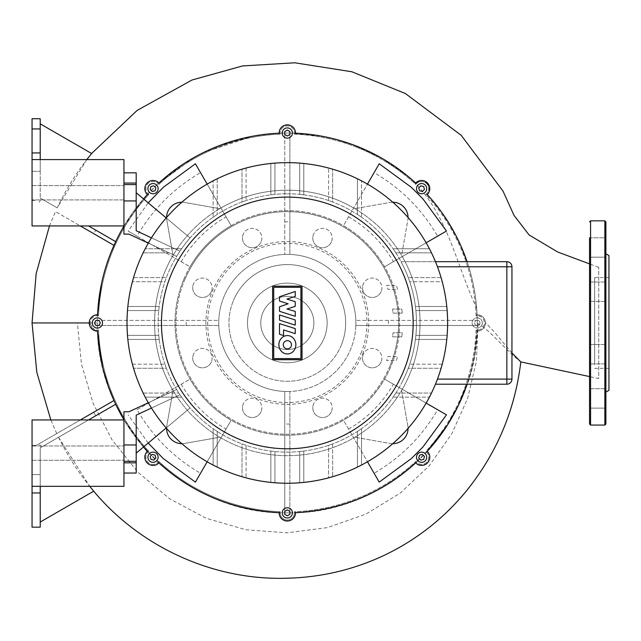 <?xml version="1.0" encoding="UTF-8"?>
<svg xmlns="http://www.w3.org/2000/svg" width="641" height="641" viewBox="0 0 641 641"><rect width="100%" height="100%" fill="white"/><g stroke="black" fill="none" stroke-linecap="round" stroke-linejoin="round"><path stroke-width="0.48" stroke-dasharray="3.21 2.4" d="M362.534 354.104A81.415 81.415 0 0 0 318.473 247.73A81.415 81.415 0 0 0 212.099 291.791A81.415 81.415 0 0 0 256.16 398.157A81.415 81.415 0 0 0 362.534 354.104M360.899 353.423A79.644 79.644 0 0 0 317.792 249.365A79.644 79.644 0 0 0 213.733 292.464A79.644 79.644 0 0 0 256.841 396.523A79.644 79.644 0 0 0 360.899 353.423M381.179 361.828A9.703 9.703 0 0 1 368.503 367.077A9.703 9.703 0 0 1 363.255 354.401A9.703 9.703 0 0 0 368.503 367.077A9.703 9.703 0 0 0 381.179 361.828A9.703 9.703 0 0 0 375.93 349.153A9.703 9.703 0 0 0 363.255 354.401A9.703 9.703 0 0 1 375.93 349.153A9.703 9.703 0 0 1 381.179 361.828M381.179 291.495A9.703 9.703 0 0 1 368.503 296.743A9.703 9.703 0 0 1 363.255 284.067A9.703 9.703 0 0 0 368.503 296.743A9.703 9.703 0 0 0 381.179 291.495A9.703 9.703 0 0 0 375.93 278.819A9.703 9.703 0 0 0 363.255 284.067A9.703 9.703 0 0 1 375.93 278.819A9.703 9.703 0 0 1 381.179 291.495M331.445 241.761A9.703 9.703 0 0 1 318.769 247.009A9.703 9.703 0 0 1 313.521 234.334A9.703 9.703 0 0 0 318.769 247.009A9.703 9.703 0 0 0 331.445 241.761A9.703 9.703 0 0 0 326.197 229.085A9.703 9.703 0 0 0 313.521 234.334A9.703 9.703 0 0 1 326.197 229.085A9.703 9.703 0 0 1 331.445 241.761M261.111 241.761A9.703 9.703 0 0 1 248.436 247.009A9.703 9.703 0 0 1 243.187 234.334A9.703 9.703 0 0 0 248.436 247.009A9.703 9.703 0 0 0 261.111 241.761A9.703 9.703 0 0 0 255.863 229.085A9.703 9.703 0 0 0 243.187 234.334A9.703 9.703 0 0 1 255.863 229.085A9.703 9.703 0 0 1 261.111 241.761M211.378 291.495A9.703 9.703 0 0 1 198.702 296.743A9.703 9.703 0 0 1 193.454 284.067A9.703 9.703 0 0 0 198.702 296.743A9.703 9.703 0 0 0 211.378 291.495A9.703 9.703 0 0 0 206.13 278.819A9.703 9.703 0 0 0 193.454 284.067A9.703 9.703 0 0 1 206.13 278.819A9.703 9.703 0 0 1 211.378 291.495M211.378 361.828A9.703 9.703 0 0 1 198.702 367.077A9.703 9.703 0 0 1 193.454 354.401A9.703 9.703 0 0 0 198.702 367.077A9.703 9.703 0 0 0 211.378 361.828A9.703 9.703 0 0 0 206.13 349.153A9.703 9.703 0 0 0 193.454 354.401A9.703 9.703 0 0 1 206.13 349.153A9.703 9.703 0 0 1 211.378 361.828M341.228 345.275A58.355 58.355 0 0 1 264.981 376.86A58.355 58.355 0 0 1 233.404 300.613A58.355 58.355 0 0 0 264.981 376.86A58.355 58.355 0 0 0 341.228 345.275A58.355 58.355 0 0 0 309.643 269.036A58.355 58.355 0 0 0 233.404 300.613A58.355 58.355 0 0 1 309.643 269.036A58.355 58.355 0 0 1 341.228 345.275M261.111 411.562A9.703 9.703 0 0 1 248.436 416.81A9.703 9.703 0 0 1 243.187 404.134A9.703 9.703 0 0 0 248.436 416.81A9.703 9.703 0 0 0 261.111 411.562A9.703 9.703 0 0 0 255.863 398.886A9.703 9.703 0 0 0 243.187 404.134A9.703 9.703 0 0 1 255.863 398.886A9.703 9.703 0 0 1 261.111 411.562M331.445 411.562A9.703 9.703 0 0 1 318.769 416.81A9.703 9.703 0 0 1 313.521 404.134A9.703 9.703 0 0 0 318.769 416.81A9.703 9.703 0 0 0 331.445 411.562A9.703 9.703 0 0 0 326.197 398.886A9.703 9.703 0 0 0 313.521 404.134A9.703 9.703 0 0 1 326.197 398.886A9.703 9.703 0 0 1 331.445 411.562M183.55 279.965A112.319 112.319 0 0 0 244.333 426.714A112.319 112.319 0 0 0 391.082 365.931A112.319 112.319 0 0 1 244.333 426.714A112.319 112.319 0 0 1 183.55 279.965A112.319 112.319 0 0 1 330.299 219.182A112.319 112.319 0 0 1 391.082 365.931A112.319 112.319 0 0 0 330.299 219.182A112.319 112.319 0 0 0 183.55 279.965M605.889 259.052L605.889 392.108L605.889 259.052M608.95 255.559L608.95 390.337M605.889 238.516L605.889 257.177L605.889 238.516M589.552 388.71L605.889 388.71L589.552 388.71L589.552 408.117L589.552 388.71L589.552 408.117L589.552 388.71L589.552 408.117L605.889 408.117L605.889 237.779L589.552 237.779L589.552 257.177L589.552 237.779L589.552 257.177L589.552 237.779L589.552 257.177L605.889 257.177L589.552 257.177M605.889 282.721L605.889 301.39L605.889 282.721M589.552 300.645L589.552 281.984L589.552 300.645M605.889 345.243L605.889 363.904L605.889 345.243M589.552 363.167L589.552 344.505L589.552 363.167M608.95 281.014L608.95 368.335L608.95 281.014M594.656 364.881L594.656 277.561L594.656 364.881M605.889 424.03L605.889 416.338M589.552 416.338L589.552 424.03M598.742 267.353L589.552 263.892L589.552 376.571L598.742 378.543L598.742 267.353L598.742 378.543M123.945 192.757L123.945 199.912L123.945 192.757M32.05 192.757L32.05 199.912L32.05 192.757M32.05 159.577L32.05 225.944L123.945 225.944L123.945 159.577L32.05 159.577L32.05 200.417L32.05 152.943L40.215 152.943L40.215 128.945L32.05 128.945L32.05 118.737M123.945 453.131L123.945 460.278L123.945 453.131M32.05 453.131L32.05 460.278L32.05 453.131M32.05 486.319L32.05 419.943L123.945 419.943L123.945 486.319L32.05 486.319L32.05 445.471L36.136 445.471L80.349 419.943M279.516 314.979L295.245 319.963L295.245 325.123L279.516 320.147L279.516 314.979M295.245 333.624L295.245 328.609L279.516 323.625L279.516 334.265L283.562 335.547L283.562 329.923L295.245 333.624M279.516 311.318L279.516 306.799L288.154 303.786L279.508 301.054L279.508 296.759L295.245 291.471L295.245 296.446L286.976 299.059L295.245 301.735L295.245 306.342L286.976 309.01L295.261 311.438L295.261 316.301L279.516 311.318M287.376 353.952A9.19 8.485 90 0 1 278.891 344.762A9.19 8.485 90 0 1 287.376 335.572A9.19 8.485 90 0 1 295.862 344.762A9.19 8.485 90 0 1 287.376 353.952M287.376 348.864A4.102 4.102 0 0 0 291.479 344.762A4.102 4.102 0 0 0 287.376 340.659A4.102 4.102 0 0 0 283.274 344.762A4.102 4.102 0 0 0 287.376 348.864M273.723 287.304L273.723 358.583L300.909 358.583L300.909 287.304L273.723 287.304M302.023 359.705L302.023 286.19L272.609 286.19L272.609 359.705L302.023 359.705M287.312 162.638A160.306 160.306 0 0 0 127.006 322.944A160.306 160.306 0 0 0 287.312 483.25A160.306 160.306 0 0 0 447.618 322.944A160.306 160.306 0 0 0 287.312 162.638M408.045 217.483A15.32 15.32 0 0 1 407.812 220.192L401.595 255.43A132.735 132.735 0 0 0 154.577 322.944A132.735 132.735 0 0 0 287.312 455.687A132.735 132.735 0 0 0 420.055 322.944A132.735 132.735 0 0 0 173.03 255.43A132.735 132.735 0 0 0 354.834 437.226A132.735 132.735 0 0 0 401.595 390.465L407.812 425.696A15.32 15.32 0 0 1 408.045 428.412M287.312 193.782A129.161 129.161 0 0 1 416.482 322.944A129.161 129.161 0 0 1 287.312 452.113A129.161 129.161 0 0 1 158.151 322.944A129.161 129.161 0 0 1 287.312 193.782A129.161 129.161 0 0 0 158.151 322.944A129.161 129.161 0 0 0 287.312 452.113A129.161 129.161 0 0 0 416.482 322.944A129.161 129.161 0 0 0 287.312 193.782M270.847 194.84A129.161 129.161 0 0 1 274.933 194.375A129.161 129.161 0 0 0 270.847 194.84L270.847 163.487L270.847 194.84M241.994 201.995A129.161 129.161 0 0 1 246.072 200.545A129.161 129.161 0 0 0 241.994 201.995L241.994 169.184L241.994 201.995M213.132 217.211A129.161 129.161 0 0 1 217.219 214.455A129.161 129.161 0 0 0 213.132 217.211L213.132 180.834L213.132 217.211M164.913 281.703A129.161 129.161 0 0 1 166.364 277.617A129.161 129.161 0 0 0 164.913 281.703L132.407 281.703L164.913 281.703M158.744 310.565A129.161 129.161 0 0 1 159.208 306.478A129.161 129.161 0 0 0 158.744 310.565L127.487 310.565L158.744 310.565M159.208 339.418A129.161 129.161 0 0 1 158.744 335.331A129.161 129.161 0 0 0 159.208 339.418L127.855 339.418L159.208 339.418M166.364 368.271A129.161 129.161 0 0 1 164.913 364.184A129.161 129.161 0 0 0 166.364 368.271L133.552 368.271L166.364 368.271M270.847 451.056A129.161 129.161 0 0 0 274.933 451.512A129.161 129.161 0 0 1 270.847 451.056L270.847 482.401L270.847 451.056M241.994 443.901A129.161 129.161 0 0 0 246.072 445.351A129.161 129.161 0 0 1 241.994 443.901L241.994 476.712L241.994 443.901M217.219 431.433A129.161 129.161 0 0 1 213.132 428.685A129.161 129.161 0 0 0 217.219 431.433L217.219 467.113L217.219 431.433M166.195 217.932L190.056 237.955A129.161 129.161 0 0 0 176.644 256.352A129.161 129.161 0 0 1 190.056 237.955A129.161 129.161 0 0 0 181.579 248.764A129.161 129.161 0 0 1 190.056 237.955A129.161 129.161 0 0 0 181.579 248.764A129.161 129.161 0 0 1 190.056 237.955L136.196 192.757L136.196 230.736L174.865 248.764L181.579 248.764L174.865 248.764L136.196 230.736L136.196 192.757L190.056 237.955L136.196 192.757L136.196 230.736L174.865 248.764L181.579 248.764L174.865 248.764L136.196 230.736L136.196 192.757L136.196 230.736L136.196 192.757L190.056 237.955L136.196 192.757M151.46 408.045L174.865 397.124L181.579 397.124A129.161 129.161 0 0 0 190.056 407.94A129.161 129.161 0 0 1 181.579 397.124A129.161 129.161 0 0 0 190.056 407.94A129.161 129.161 0 0 1 181.579 397.124A129.161 129.161 0 0 0 190.056 407.94A129.161 129.161 0 0 1 176.644 389.536A129.161 129.161 0 0 0 178.823 393.045A129.161 129.161 0 0 0 181.579 397.124L174.865 397.124L181.579 397.124L174.865 397.124L136.196 415.16L174.865 397.124L136.196 415.16L136.196 453.131L136.196 415.16L136.196 453.131L190.056 407.94L136.196 453.131L136.196 415.16L174.865 397.124L181.579 397.124L145.203 397.124L174.865 397.124L179.953 394.752L136.196 415.16L174.865 397.124L136.196 415.16L136.196 461.304L123.945 461.304L136.196 461.304L123.945 461.304L123.945 473.042L123.945 419.943M392.781 443.676A15.32 15.32 0 0 1 390.065 443.444L354.834 437.226L390.065 443.444A15.32 15.32 0 0 0 407.812 425.696A15.32 15.32 0 0 1 390.065 443.444A15.32 15.32 0 0 0 407.812 425.696L401.595 390.465A132.735 132.735 0 0 0 401.595 255.43L407.812 220.192A15.32 15.32 0 0 0 390.065 202.452A15.32 15.32 0 0 1 392.781 202.219M166.588 428.412A15.32 15.32 0 0 1 166.82 425.696A15.32 15.32 0 0 0 184.56 443.444L219.799 437.226L184.56 443.444A15.32 15.32 0 0 1 181.852 443.676M184.56 443.444A15.32 15.32 0 0 1 166.82 425.696L173.03 390.465L166.82 425.696A15.32 15.32 0 0 0 184.56 443.444M181.852 202.219A15.32 15.32 0 0 1 184.56 202.452A15.32 15.32 0 0 0 166.82 220.192L173.03 255.43L166.82 220.192A15.32 15.32 0 0 1 166.588 217.483M166.82 220.192A15.32 15.32 0 0 1 184.56 202.452L219.799 208.662L184.56 202.452A15.32 15.32 0 0 0 166.82 220.192M390.065 202.452A15.32 15.32 0 0 1 407.812 220.192A15.32 15.32 0 0 0 390.065 202.452L354.834 208.662L390.065 202.452M166.195 427.964L136.196 453.131M415.424 306.478A129.161 129.161 0 0 0 403.63 266.784L401.026 261.68L403.63 266.784A129.161 129.161 0 0 1 403.63 379.103L401.026 384.207L403.63 379.103A129.161 129.161 0 0 0 415.424 306.478L446.777 306.478L415.424 306.478M299.7 451.512A129.161 129.161 0 0 0 303.786 451.056A129.161 129.161 0 0 1 299.7 451.512L299.7 482.777L299.7 451.512M328.553 445.351A129.161 129.161 0 0 0 332.639 443.901A129.161 129.161 0 0 1 328.553 445.351L328.553 477.857L328.553 445.351M357.414 431.433A129.161 129.161 0 0 0 361.492 428.685A129.161 129.161 0 0 1 357.414 431.433L357.414 467.113L357.414 431.433M393.053 397.124A129.161 129.161 0 0 0 395.801 393.045A129.161 129.161 0 0 1 393.053 397.124L429.43 397.124L393.053 397.124M395.801 252.85A129.161 129.161 0 0 0 393.053 248.764A129.161 129.161 0 0 1 395.801 252.85L431.481 252.85L395.801 252.85M361.492 217.211A129.161 129.161 0 0 0 357.414 214.455A129.161 129.161 0 0 1 361.492 217.211L361.492 180.834L361.492 217.211M299.7 194.375A129.161 129.161 0 0 1 303.786 194.84A129.161 129.161 0 0 0 299.7 194.375L299.7 163.118L299.7 194.375M332.639 201.995A129.161 129.161 0 0 0 328.553 200.545A129.161 129.161 0 0 1 332.639 201.995L332.639 169.184L332.639 201.995M123.945 462.834L136.196 462.834L136.196 473.042L123.945 473.042M136.196 462.834L136.196 461.304M148.287 402.756L176.644 389.536L128.953 411.778L123.945 411.778L123.945 444.966L136.196 444.966M143.143 393.045L178.823 393.045L143.143 393.045A160.306 160.306 0 0 0 145.203 397.124M123.945 444.966L123.945 461.304M148.287 243.131L176.644 256.352L128.953 234.117L123.945 234.117L123.945 172.854L123.945 200.929L136.196 200.929L136.196 230.736L179.953 251.136L174.865 248.764L145.203 248.764L181.579 248.764L174.865 248.764L181.579 248.764L174.865 248.764L151.46 237.851M136.196 200.929L123.945 200.929L136.196 200.929L136.196 184.592L123.945 184.592M136.196 172.854L136.196 184.592M123.945 200.929L123.945 225.944M169.128 252.85L143.143 252.85L169.128 252.85M145.203 248.764A160.306 160.306 0 0 0 143.143 252.85M511.951 266.784L506.847 266.784L506.847 261.68A5.104 5.104 0 0 1 511.951 266.784L511.951 379.103A5.104 5.104 0 0 1 506.847 384.207L435.455 384.207M401.026 261.68L435.455 261.68L401.026 261.68M441.08 277.617L408.269 277.617L441.08 277.617A160.306 160.306 0 0 1 442.226 281.703L409.719 281.703L442.226 281.703M447.146 310.565L415.881 310.565L447.146 310.565A160.306 160.306 0 0 0 446.777 306.478M447.146 335.331L415.881 335.331L447.146 335.331A160.306 160.306 0 0 1 446.777 339.418L415.424 339.418L446.777 339.418M442.226 364.184L409.719 364.184L442.226 364.184A160.306 160.306 0 0 1 441.08 368.271L408.269 368.271L441.08 368.271M127.487 335.331L158.744 335.331L127.487 335.331A160.306 160.306 0 0 0 127.855 339.418M132.407 364.184L164.913 364.184L132.407 364.184A160.306 160.306 0 0 0 133.552 368.271M274.933 163.118L274.933 194.375L274.933 163.118A160.306 160.306 0 0 0 270.847 163.487M246.072 168.038L246.072 200.545L246.072 168.038A160.306 160.306 0 0 0 241.994 169.184M217.219 178.775L217.219 214.455L217.219 178.775A160.306 160.306 0 0 0 213.132 180.834M127.855 306.478L159.208 306.478L127.855 306.478A160.306 160.306 0 0 0 127.487 310.565M133.552 277.617L166.364 277.617L133.552 277.617A160.306 160.306 0 0 0 132.407 281.703M303.786 163.487L303.786 194.84L303.786 163.487A160.306 160.306 0 0 0 299.7 163.118M395.801 393.045L431.481 393.045L395.801 393.045M328.553 200.545L328.553 168.038L328.553 200.545M357.414 178.775A160.306 160.306 0 0 1 361.492 180.834A160.306 160.306 0 0 0 357.414 178.775L357.414 214.455L357.414 178.775M393.053 248.764L429.43 248.764L393.053 248.764M429.43 397.124A160.306 160.306 0 0 0 431.481 393.045M332.639 169.184A160.306 160.306 0 0 0 328.553 168.038M431.481 252.85A160.306 160.306 0 0 0 429.43 248.764M361.492 465.054A160.306 160.306 0 0 1 357.414 467.113A160.306 160.306 0 0 0 361.492 465.054L361.492 428.685L361.492 465.054M332.639 443.901L332.639 476.712L332.639 443.901M303.786 482.401A160.306 160.306 0 0 1 299.7 482.777A160.306 160.306 0 0 0 303.786 482.401L303.786 451.056L303.786 482.401M328.553 477.857A160.306 160.306 0 0 0 332.639 476.712M274.933 451.512L274.933 482.777L274.933 451.512M246.072 445.351L246.072 477.857L246.072 445.351M213.132 465.054L213.132 428.685L213.132 465.054A160.306 160.306 0 0 0 217.219 467.113M270.847 482.401A160.306 160.306 0 0 0 274.933 482.777M241.994 476.712A160.306 160.306 0 0 0 246.072 477.857M397.644 289.428A115.308 115.308 0 0 0 396.322 285.341L386.627 285.341A106.19 106.19 0 0 1 388.077 289.428L397.644 289.428A115.308 115.308 0 0 0 396.322 285.341L386.627 285.341A106.19 106.19 0 0 1 388.077 289.428L397.644 289.428M396.322 360.554A115.308 115.308 0 0 0 397.644 356.468L388.077 356.468A106.19 106.19 0 0 1 386.627 360.554L396.322 360.554A115.308 115.308 0 0 0 397.644 356.468L388.077 356.468A106.19 106.19 0 0 1 386.627 360.554L396.322 360.554M401.787 336.846A115.308 115.308 0 0 0 402.203 332.759L393.053 332.759A106.19 106.19 0 0 1 392.596 336.846L401.787 336.846A115.308 115.308 0 0 0 402.203 332.759L393.053 332.759A106.19 106.19 0 0 1 392.596 336.846L401.787 336.846M402.203 313.137A115.308 115.308 0 0 0 401.787 309.05L392.596 309.05A106.19 106.19 0 0 1 393.053 313.137L402.203 313.137A115.308 115.308 0 0 0 401.787 309.05L392.596 309.05A106.19 106.19 0 0 1 393.053 313.137L402.203 313.137M287.312 296.398A26.545 26.545 0 0 0 260.767 322.944A26.545 26.545 0 0 0 287.312 349.497A26.545 26.545 0 0 0 313.866 322.944A26.545 26.545 0 0 0 287.312 296.398A26.545 26.545 0 0 0 260.767 322.944A26.545 26.545 0 0 0 287.312 349.497A26.545 26.545 0 0 0 313.866 322.944A26.545 26.545 0 0 0 287.312 296.398A26.545 26.545 0 0 0 260.767 322.944A26.545 26.545 0 0 0 287.312 349.497A26.545 26.545 0 0 0 313.866 322.944A26.545 26.545 0 0 0 287.312 296.398A26.545 26.545 0 0 0 260.767 322.944A26.545 26.545 0 0 0 287.312 349.497A26.545 26.545 0 0 0 313.866 322.944A26.545 26.545 0 0 0 287.312 296.398M287.312 283.122A39.822 39.822 0 0 0 247.498 322.944A39.822 39.822 0 0 0 287.312 362.766A39.822 39.822 0 0 0 327.134 322.944A39.822 39.822 0 0 0 287.312 283.122A39.822 39.822 0 0 0 247.498 322.944A39.822 39.822 0 0 0 287.312 362.766A39.822 39.822 0 0 0 327.134 322.944A39.822 39.822 0 0 0 287.312 283.122M482.336 322.944A5.104 5.104 0 0 1 477.233 328.048A5.104 5.104 0 0 1 472.129 322.944A5.104 5.104 0 0 1 477.233 317.84A5.104 5.104 0 0 1 482.336 322.944A5.104 5.104 0 0 1 477.233 328.048A5.104 5.104 0 0 1 472.129 322.944A5.104 5.104 0 0 1 477.233 317.84A5.104 5.104 0 0 1 482.336 322.944M425.215 185.041A5.104 5.104 0 0 1 425.215 192.268A5.104 5.104 0 0 1 417.996 192.268A5.104 5.104 0 0 1 417.996 185.041A5.104 5.104 0 0 1 425.215 185.041M287.312 127.92A5.104 5.104 0 0 1 292.424 133.032A5.104 5.104 0 0 1 287.312 138.136A5.104 5.104 0 0 1 282.208 133.032A5.104 5.104 0 0 1 287.312 127.92M149.417 185.041A5.104 5.104 0 0 1 156.636 185.041A5.104 5.104 0 0 1 156.636 192.268A5.104 5.104 0 0 1 149.417 192.268A5.104 5.104 0 0 1 149.417 185.041M92.296 322.944A5.104 5.104 0 0 1 97.4 317.84A5.104 5.104 0 0 1 102.504 322.944A5.104 5.104 0 0 1 97.4 328.048A5.104 5.104 0 0 1 92.296 322.944M149.417 460.847A5.104 5.104 0 0 1 149.417 453.628A5.104 5.104 0 0 1 156.636 453.628A5.104 5.104 0 0 1 156.636 460.847A5.104 5.104 0 0 1 149.417 460.847M287.312 517.968A5.104 5.104 0 0 1 282.208 512.864A5.104 5.104 0 0 1 287.312 507.76A5.104 5.104 0 0 1 292.424 512.864A5.104 5.104 0 0 1 287.312 517.968M425.215 460.847A5.104 5.104 0 0 1 417.996 460.847A5.104 5.104 0 0 1 417.996 453.628A5.104 5.104 0 0 1 425.215 453.628A5.104 5.104 0 0 1 425.215 460.847M401.595 390.465A132.735 132.735 0 0 0 401.595 255.43A132.735 132.735 0 0 1 401.595 390.465M219.799 437.226A132.735 132.735 0 0 0 354.834 437.226A132.735 132.735 0 0 1 219.799 437.226M354.834 208.662A132.735 132.735 0 0 0 219.799 208.662A132.735 132.735 0 0 1 354.834 208.662M173.03 255.43A132.735 132.735 0 0 0 173.03 390.465A132.735 132.735 0 0 1 173.03 255.43M348.576 429.061A122.527 122.527 0 0 0 393.43 384.207L384.584 379.103C374.488 396.41 360.779 410.12 343.472 420.216L367.469 461.776M181.203 384.207A122.527 122.527 0 0 0 226.049 429.061L231.161 420.216C213.846 410.12 200.144 396.41 190.048 379.103L136.99 409.735C152.598 436.481 173.775 457.666 200.529 473.274L195.417 482.112M348.576 216.834L343.472 225.68C360.779 235.776 374.488 249.477 384.584 266.784L393.43 261.68A122.527 122.527 0 0 0 348.576 216.834L367.469 184.119M181.203 261.68L190.048 266.784C200.144 249.477 213.846 235.776 231.161 225.68L226.049 216.834A122.527 122.527 0 0 0 181.203 261.68L128.144 231.048L148.207 202.836M423.693 459.325L424.454 456.472L422.371 454.389L419.526 455.15L418.757 458.003L420.849 460.086L423.693 459.325M287.312 515.813L289.868 514.338L289.868 511.39L287.312 509.916L284.764 511.39L284.764 514.338L287.312 515.813M150.939 459.325L153.784 460.086L155.867 458.003L155.106 455.15L152.262 454.389L150.178 456.472L150.939 459.325M94.451 322.944L95.926 325.5L98.874 325.5L100.349 322.944L98.874 320.396L95.926 320.396L94.451 322.944M150.939 186.571L150.178 189.416L152.262 191.499L155.106 190.738L155.867 187.893L153.784 185.81L150.939 186.571M287.312 130.083L284.764 131.557L284.764 134.506L287.312 135.972L289.868 134.506L289.868 131.557L287.312 130.083M423.693 186.571L420.849 185.81L418.757 187.893L419.526 190.738L422.371 191.499L424.454 189.416L423.693 186.571M480.181 322.944L478.707 320.396L480.181 322.944L478.707 325.5L475.758 325.5L474.284 322.944L475.758 320.396L478.707 320.396L475.758 320.396L474.284 322.944L475.758 325.5L478.707 325.5L480.181 322.944M427.259 194.552L425.84 194.527L426.658 193.71L425.84 194.527A188.895 188.895 0 0 1 476.079 315.797L477.233 315.797A7.147 7.147 0 0 1 484.38 322.944A7.147 7.147 0 0 1 477.233 330.091L476.079 330.091A188.895 188.895 0 0 1 425.84 451.368L426.658 452.185A7.147 7.147 0 0 1 426.658 462.289A7.147 7.147 0 0 1 416.554 462.289L415.737 461.472L415.705 462.89A189.92 189.92 0 0 1 295.485 512.688L294.459 511.71A188.895 188.895 0 0 0 415.737 461.472L416.554 462.289A7.147 7.147 0 0 0 426.658 462.289A7.147 7.147 0 0 0 426.658 452.185L425.84 451.368L427.259 451.336A189.92 189.92 0 0 0 477.056 331.117A189.92 189.92 0 0 1 427.259 451.336L425.84 451.368A188.895 188.895 0 0 0 476.079 330.091L477.233 331.117A8.165 8.165 0 0 0 485.405 322.944A8.165 8.165 0 0 0 477.233 314.779A8.165 8.165 0 0 1 485.405 322.944A8.165 8.165 0 0 1 477.233 331.117L477.056 331.117A189.92 189.92 0 0 1 467.081 384.207L471.383 369.713L474.636 354.225L477.056 331.117L476.079 330.091L477.233 330.091A7.147 7.147 0 0 0 484.38 322.944A7.147 7.147 0 0 0 477.233 315.797L476.079 315.797A188.895 188.895 0 0 0 425.84 194.527L427.259 194.552A189.92 189.92 0 0 1 477.056 314.779L476.079 315.797L477.056 314.779A189.92 189.92 0 0 0 467.081 261.68L467.193 262.001C473.058 279.572 476.343 297.16 477.056 314.779L477.233 314.779A8.165 8.165 0 0 1 485.405 322.944A8.165 8.165 0 0 1 477.233 331.117C482.465 330.516 485.181 327.647 485.389 322.519C484.788 317.864 482.064 315.284 477.233 314.779L477.056 314.779A189.92 189.92 0 0 0 427.259 194.552L442.106 212.908M427.387 451.464L426.658 452.185L427.387 451.464C435.199 458.555 422.908 470.831 415.833 463.01A8.165 8.165 0 0 0 427.387 463.01A8.165 8.165 0 0 0 427.387 451.464L427.387 451.464A8.165 8.165 0 0 1 427.387 463.01A8.165 8.165 0 0 1 415.833 463.01L415.737 461.472A188.895 188.895 0 0 1 294.459 511.71L294.459 512.864A7.147 7.147 0 0 1 287.312 520.011A7.147 7.147 0 0 1 280.165 512.864A7.147 7.147 0 0 0 287.312 520.011A7.147 7.147 0 0 0 294.459 512.864L294.459 511.71L295.485 512.864A8.165 8.165 0 0 1 287.312 521.029A8.165 8.165 0 0 1 279.147 512.864L280.165 511.71L280.165 512.864L280.165 511.71A188.895 188.895 0 0 1 158.896 461.472L158.079 462.289A7.147 7.147 0 0 1 147.967 462.289A7.147 7.147 0 0 1 147.967 452.185A7.147 7.147 0 0 0 147.967 462.289A7.147 7.147 0 0 0 158.079 462.289L158.896 461.472L158.92 462.89L158.896 461.472A188.895 188.895 0 0 0 280.165 511.71L279.147 512.688A189.92 189.92 0 0 1 158.92 462.89L158.8 463.01A8.165 8.165 0 0 1 147.246 463.01A8.165 8.165 0 0 1 147.246 451.464L148.784 451.368L147.967 452.185L148.784 451.368A188.895 188.895 0 0 1 98.554 330.091L97.4 330.091A7.147 7.147 0 0 1 90.253 322.944A7.147 7.147 0 0 1 97.4 315.797A7.147 7.147 0 0 0 90.253 322.944A7.147 7.147 0 0 0 97.4 330.091L98.554 330.091L97.576 331.117L98.554 330.091A188.895 188.895 0 0 0 148.784 451.368L147.374 451.336A189.92 189.92 0 0 1 97.576 331.117L97.4 331.117A8.165 8.165 0 0 1 89.227 322.944A8.165 8.165 0 0 1 97.4 314.779L98.554 315.797L97.4 315.797L98.554 315.797A188.895 188.895 0 0 1 148.784 194.527L147.967 193.71A7.147 7.147 0 0 1 147.967 183.598A7.147 7.147 0 0 1 158.079 183.598A7.147 7.147 0 0 0 147.967 183.598A7.147 7.147 0 0 0 147.967 193.71L148.784 194.527L147.374 194.552L148.784 194.527A188.895 188.895 0 0 0 98.554 315.797L97.576 314.779A189.92 189.92 0 0 1 147.374 194.552L147.246 194.431A8.165 8.165 0 0 1 147.246 182.877A8.165 8.165 0 0 1 158.8 182.877L158.896 184.416L158.079 183.598L158.896 184.416A188.895 188.895 0 0 1 280.165 134.185L280.165 133.032A7.147 7.147 0 0 1 287.312 125.884A7.147 7.147 0 0 1 294.459 133.032A7.147 7.147 0 0 0 287.312 125.884A7.147 7.147 0 0 0 280.165 133.032L280.165 134.185L279.147 133.208L280.165 134.185A188.895 188.895 0 0 0 158.896 184.416L158.92 183.006A189.92 189.92 0 0 1 279.147 133.208L279.147 133.032A8.165 8.165 0 0 1 287.312 124.859A8.165 8.165 0 0 1 295.485 133.032L294.459 134.185L294.459 133.032L294.459 134.185A188.895 188.895 0 0 1 415.737 184.416L416.554 183.598A7.147 7.147 0 0 1 426.658 183.598A7.147 7.147 0 0 1 426.658 193.71A7.147 7.147 0 0 0 426.658 183.598A7.147 7.147 0 0 0 416.554 183.598L415.737 184.416A188.895 188.895 0 0 0 294.459 134.185L295.485 133.208A189.92 189.92 0 0 1 415.705 183.006L415.737 184.416L415.833 182.877A8.165 8.165 0 0 1 427.387 182.877A8.165 8.165 0 0 1 427.387 194.431A8.165 8.165 0 0 0 427.387 182.877A8.165 8.165 0 0 0 415.833 182.877L422.555 180.538M143.512 198.894A189.92 189.92 0 0 0 123.945 226.105L143.512 198.894M123.945 419.791A189.92 189.92 0 0 0 143.512 446.993L123.945 419.791M148.207 443.059L128.144 414.839M195.417 163.776L200.529 172.621C173.775 188.23 152.598 209.407 136.99 236.152L128.144 231.048M446.481 231.048L437.643 236.152C422.034 209.407 400.857 188.23 374.104 172.621L379.208 163.776M379.208 482.112L374.104 473.274C400.857 457.666 422.034 436.481 437.643 409.735L446.481 414.839M200.529 473.274L231.161 420.216M207.163 461.776L226.049 429.061M136.99 409.735L190.048 379.103M136.99 236.152L190.048 266.784M200.529 172.621L231.161 225.68M207.163 184.119L226.049 216.834M374.104 172.621L343.472 225.68M437.643 236.152L384.584 266.784M426.145 242.795L393.43 261.68M437.643 409.735L384.584 379.103M426.145 403.101L393.43 384.207M374.104 473.274L343.472 420.216M287.312 391.507A68.563 68.563 0 0 1 284.764 391.467L284.764 512.864L289.868 512.864L284.764 512.864L284.764 391.467A68.563 68.563 0 0 1 218.797 320.396L97.4 320.396L97.4 325.5L97.4 320.396L218.797 320.396A68.563 68.563 0 0 1 287.312 254.381A68.563 68.563 0 0 0 218.749 322.944A68.563 68.563 0 0 0 287.312 391.507A68.563 68.563 0 0 0 355.883 322.944A68.563 68.563 0 0 0 287.312 254.381A68.563 68.563 0 0 1 289.868 254.429L289.868 133.048L284.764 133.032L289.868 133.032L289.868 254.429A68.563 68.563 0 0 1 355.835 325.5L477.216 325.5L477.233 320.396A189.92 189.92 0 0 0 476.656 308.129L477.216 320.396L355.835 320.396L477.233 320.396L477.233 325.5L355.835 325.5A68.563 68.563 0 0 1 289.868 391.467L289.868 512.864L289.868 391.467A68.563 68.563 0 0 1 287.312 391.507M289.868 424.03L284.764 424.03M97.4 325.5L218.797 325.5L97.4 325.5M186.227 325.5L186.227 320.396M275.253 133.408L284.764 133.048L284.764 254.429L284.764 133.032A189.92 189.92 0 0 0 97.416 320.396L97.4 314.779A8.165 8.165 0 0 0 89.227 322.944A8.165 8.165 0 0 0 97.4 331.117L96.118 331.012M284.764 221.858L289.868 221.858M351.276 144.121L382.044 158.335L409.238 177.333A189.92 189.92 0 0 0 289.868 133.048L322.287 136.277L337.126 139.674M409.238 177.333C448.059 212.652 455.374 263.251 476.656 308.129M97.416 325.5A189.92 189.92 0 0 0 284.764 512.848C185.137 513.97 96.326 425.215 97.416 325.5M289.868 512.848A189.92 189.92 0 0 0 477.216 325.5C478.314 425.295 389.456 513.93 289.868 512.848M337.254 139.714L338.536 140.067M101.39 284.195L104.515 271.431L110.941 252.514M116.285 240.375L122.159 229.174M147.23 194.712L157.83 184.015L194.247 157.398M196.763 156.003L209.928 149.513M218.365 145.988L251.737 136.389L266.584 134.161M388.398 320.396L388.398 325.5M93.706 412.235L113.97 400.537A189.92 189.92 0 0 0 115.684 404.263L40.215 447.835L95.709 415.793L93.706 412.235L39.197 443.708L41.24 447.242L95.709 415.793M88.514 419.943L40.215 447.835L40.215 522.054L40.215 447.835L41.24 447.242M58.547 437.25C68.034 456.713 79.764 474.685 93.73 491.158L40.215 522.054M58.555 437.242L89.724 486.319M39.197 443.708L36.136 445.471L32.05 445.471L32.05 474.572L40.215 474.572L32.05 474.572L40.215 474.572L40.215 447.835L40.215 486.319M97.4 331.117L97.4 330.091L97.576 331.117A189.92 189.92 0 0 0 147.374 451.336L147.246 451.464A8.165 8.165 0 0 0 147.246 463.01A8.165 8.165 0 0 0 158.8 463.01C151.701 470.831 139.442 458.531 147.246 451.464L147.967 452.185L147.246 451.464M102.48 366.572L103.489 370.658M40.215 118.737L40.215 128.945M32.05 128.945L32.05 152.943L40.215 152.943L40.215 171.315L40.215 159.577M40.215 171.315L40.215 123.841L40.215 198.061L40.215 171.315L32.05 171.315L40.215 171.315M86.807 159.577L57.225 207.876L40.215 198.061L57.225 207.876C66.456 188.31 77.93 170.194 91.639 153.528L40.215 123.841M88.514 225.944L115.684 241.633A189.92 189.92 0 0 0 113.97 245.359L80.349 225.944M49.461 225.944L55.463 211.578L93.714 233.661L95.741 230.119M39.197 202.187L41.24 198.654M98.129 322.944L32.05 322.944M95.533 330.9L89.227 322.944C89.716 317.976 92.44 315.26 97.4 314.779L97.4 315.797L97.4 314.779M113.97 245.359C104.122 267.465 98.658 290.605 97.576 314.779A189.92 189.92 0 0 1 147.374 194.552C134.458 208.654 123.897 224.342 115.684 241.633M147.374 194.552L147.246 194.431C139.434 187.34 151.717 175.065 158.8 182.877L184.44 163.303L201.346 153.6M279.147 133.032L280.165 133.032L279.147 133.032C278.635 122.487 295.998 122.495 295.485 133.032A8.165 8.165 0 0 0 287.312 124.859A8.165 8.165 0 0 0 279.147 133.032L253.155 136.124L203.133 152.702M295.485 133.032L294.459 133.032L295.485 133.208C341.397 135.66 381.467 152.254 415.705 183.006L416.554 183.598L415.833 182.877M422.74 180.562L424.879 181.171M429.494 186.539L428.917 192.3M428.653 192.789L427.387 194.431L426.658 193.71L427.387 194.431M477.233 323.248L482.369 326.389L489.227 331.982L512.96 355.41L520.804 361.917M511.951 352.959L493.442 330.972L485.389 322.519M158.8 463.01L158.079 462.289L158.92 462.89A189.92 189.92 0 0 0 279.147 512.688L279.147 512.864A8.165 8.165 0 0 0 287.312 521.029A8.165 8.165 0 0 0 295.485 512.864C295.99 523.409 278.635 523.393 279.147 512.864L280.165 512.864L279.147 512.864M279.147 133.208A189.92 189.92 0 0 0 158.92 183.006M415.705 183.006A189.92 189.92 0 0 0 295.485 133.208M158.8 182.877L158.079 183.598L158.8 182.877A8.165 8.165 0 0 0 147.246 182.877A8.165 8.165 0 0 0 147.246 194.431L147.967 193.71L147.246 194.431M295.485 512.864L294.459 512.864L295.485 512.688A189.92 189.92 0 0 0 415.705 462.89L416.554 462.289L415.833 463.01M32.05 200.417L36.136 200.417L32.05 200.417M40.215 152.943L32.05 152.943M40.215 492.953L40.215 527.158L32.05 527.158L32.05 492.953L40.215 492.953L40.215 474.572L32.05 474.572L32.05 492.953L40.215 492.953L32.05 492.953M390.137 365.538A111.294 111.294 0 0 1 244.726 425.768A111.294 111.294 0 0 1 184.488 280.357A111.294 111.294 0 0 0 244.726 425.768A111.294 111.294 0 0 0 390.137 365.538A111.294 111.294 0 0 0 329.907 220.119A111.294 111.294 0 0 0 184.488 280.357A111.294 111.294 0 0 1 329.907 220.119A111.294 111.294 0 0 1 390.137 365.538M604.864 220.841L604.864 425.055M590.569 425.055L590.569 220.841M136.196 183.062L123.945 183.062M506.847 384.207L506.847 379.103L511.951 379.103M437.466 379.103L506.847 379.103L506.847 266.784L437.466 266.784M477.233 314.779L477.233 315.797L477.233 314.779M477.233 330.091L477.233 331.117L477.233 330.091M478.09 323.713L476.399 361.3L467.626 398.373L451.849 433.661L429.254 465.743L400.305 493.057L365.931 514.09L327.535 527.575L286.896 532.839L245.799 529.762L206.073 518.248L169.553 498.722L137.807 472.153L112.047 439.862L93.073 403.285L81.407 363.848L77.433 322.944M605.889 301.39L589.552 301.39L605.889 301.39M605.889 363.904L589.552 363.904L605.889 363.904M605.889 408.117L589.552 408.117M608.95 368.335L594.656 368.335M594.656 277.561L608.95 277.561M589.552 281.984L605.889 281.984L589.552 281.984M589.552 344.505L605.889 344.505L589.552 344.505M589.552 237.779L605.889 237.779M123.945 199.912L32.05 199.912L123.945 199.912M32.05 185.61L123.945 185.61L32.05 185.61M32.05 460.278L123.945 460.278L32.05 460.278M32.05 445.984L123.945 445.984L32.05 445.984M56.745 433.572L50.839 419.943"/><path stroke-width="0.96" d="M605.889 392.108L608.95 390.337L608.95 255.559L605.889 253.788M605.889 229.558L605.889 424.03L604.864 425.055L604.864 220.841L605.889 221.858L605.889 229.558M589.552 221.858L590.569 220.841L590.569 425.055L589.552 424.03L589.552 237.779M589.552 257.177L589.552 263.892L557.654 251.985L529.057 234.918L513.994 215.344L503.009 191.09L461.216 135.323L405.376 93.53L351.853 71.76L294.764 62.786L242.498 65.951L192.052 79.997L137.174 110.388L91.599 153.503M511.951 352.959L520.821 361.909L589.552 376.571L589.552 388.71M589.552 408.117L589.552 416.338M605.889 416.338L605.889 408.117M605.889 237.779L605.889 221.858M32.05 118.737L40.215 118.737L32.05 118.737L32.05 128.945L40.215 128.945L40.215 152.943L32.05 152.943L32.05 159.577L123.945 159.577L123.945 234.117L128.953 234.117L148.287 243.131M32.05 159.577L32.05 225.944L123.945 225.944M40.215 486.319L40.215 492.953L32.05 492.953L32.05 486.319L123.945 486.319L123.945 411.778L128.953 411.778L148.287 402.756M32.05 486.319L32.05 419.943L123.945 419.943M279.516 314.979L295.245 319.963L295.245 325.123L279.516 320.147L279.516 314.979M295.245 328.609L295.245 333.624L283.562 329.923L283.562 335.547L279.516 334.265L279.516 323.625L295.245 328.609M279.516 311.318L279.516 306.799L288.154 303.786L279.508 301.054L279.508 296.759L295.245 291.471L295.245 296.446L286.976 299.059L295.245 301.735L295.245 306.342L286.976 309.01L295.261 311.438L295.261 316.301L279.516 311.318M287.376 353.952A9.19 8.485 90 0 1 278.891 344.762A9.19 8.485 90 0 1 287.376 335.572A9.19 8.485 90 0 1 295.862 344.762A9.19 8.485 90 0 1 287.376 353.952M287.376 340.659A4.102 4.102 0 0 1 291.479 344.762A4.102 4.102 0 0 1 287.376 348.864A4.102 4.102 0 0 1 283.274 344.762A4.102 4.102 0 0 1 287.376 340.659M273.723 358.583L273.723 287.304L300.909 287.304L300.909 358.583L273.723 358.583M302.023 286.19L302.023 359.705L272.609 359.705L272.609 286.19L302.023 286.19M447.618 322.944A160.306 160.306 0 0 0 287.312 162.638A160.306 160.306 0 0 0 127.006 322.944A160.306 160.306 0 0 0 287.312 483.25A160.306 160.306 0 0 0 447.618 322.944A160.306 160.306 0 0 1 287.312 483.25A160.306 160.306 0 0 1 127.006 322.944M408.045 428.412A15.32 15.32 0 0 1 392.781 443.676M181.852 443.676A15.32 15.32 0 0 1 166.588 428.412M166.588 217.483A15.32 15.32 0 0 1 181.852 202.219M392.781 202.219A15.32 15.32 0 0 1 408.045 217.483M136.196 453.131L166.195 427.964M123.945 473.042L136.196 473.042L136.196 462.834L123.945 462.834M151.46 408.045L136.196 415.16L136.196 444.966L123.945 444.966M123.945 461.304L136.196 461.304L136.196 444.966M136.196 461.304L136.196 462.834M136.196 192.757L166.195 217.932M123.945 184.592L136.196 184.592L136.196 172.854L123.945 172.854L136.196 172.854M136.196 184.592L136.196 200.929L123.945 200.929M151.46 237.851L136.196 230.736L136.196 200.929M511.951 266.784A5.104 5.104 0 0 0 506.847 261.68L435.455 261.68L506.847 261.68L506.847 266.784L511.951 266.784L511.951 379.103L506.847 379.103L506.847 384.207A5.104 5.104 0 0 0 511.951 379.103M435.455 384.207L506.847 384.207M441.08 277.617A160.306 160.306 0 0 1 442.226 281.703M127.855 339.418A160.306 160.306 0 0 1 127.487 335.331M133.552 368.271A160.306 160.306 0 0 1 132.407 364.184M145.203 397.124A160.306 160.306 0 0 1 143.143 393.045M270.847 163.487A160.306 160.306 0 0 1 274.933 163.118M241.994 169.184A160.306 160.306 0 0 1 246.072 168.038M213.132 180.834A160.306 160.306 0 0 1 217.219 178.775M127.487 310.565A160.306 160.306 0 0 1 127.855 306.478M132.407 281.703A160.306 160.306 0 0 1 133.552 277.617M143.143 252.85A160.306 160.306 0 0 1 145.203 248.764M299.7 163.118A160.306 160.306 0 0 1 303.786 163.487M431.481 393.045A160.306 160.306 0 0 1 429.43 397.124M328.553 168.038A160.306 160.306 0 0 1 332.639 169.184M442.226 364.184A160.306 160.306 0 0 1 441.08 368.271M429.43 248.764A160.306 160.306 0 0 1 431.481 252.85M447.146 335.331A160.306 160.306 0 0 1 446.777 339.418M446.777 306.478A160.306 160.306 0 0 1 447.146 310.565M332.639 476.712A160.306 160.306 0 0 1 328.553 477.857M274.933 482.777A160.306 160.306 0 0 1 270.847 482.401M246.072 477.857A160.306 160.306 0 0 1 241.994 476.712M217.219 467.113A160.306 160.306 0 0 1 213.132 465.054M425.215 185.041A5.104 5.104 0 0 1 425.215 192.268A5.104 5.104 0 0 1 417.996 192.268A5.104 5.104 0 0 1 417.996 185.041A5.104 5.104 0 0 1 425.215 185.041M287.312 127.92A5.104 5.104 0 0 1 292.424 133.032A5.104 5.104 0 0 1 287.312 138.136A5.104 5.104 0 0 1 282.208 133.032A5.104 5.104 0 0 1 287.312 127.92M149.417 185.041A5.104 5.104 0 0 1 156.636 185.041A5.104 5.104 0 0 1 156.636 192.268A5.104 5.104 0 0 1 149.417 192.268A5.104 5.104 0 0 1 149.417 185.041M92.296 322.944A5.104 5.104 0 0 1 97.4 317.84A5.104 5.104 0 0 1 102.504 322.944A5.104 5.104 0 0 1 97.4 328.048A5.104 5.104 0 0 1 92.296 322.944M149.417 460.847A5.104 5.104 0 0 1 149.417 453.628A5.104 5.104 0 0 1 156.636 453.628A5.104 5.104 0 0 1 156.636 460.847A5.104 5.104 0 0 1 149.417 460.847M287.312 517.968A5.104 5.104 0 0 1 282.208 512.864A5.104 5.104 0 0 1 287.312 507.76A5.104 5.104 0 0 1 292.424 512.864A5.104 5.104 0 0 1 287.312 517.968M425.215 460.847A5.104 5.104 0 0 1 417.996 460.847A5.104 5.104 0 0 1 417.996 453.628A5.104 5.104 0 0 1 425.215 453.628A5.104 5.104 0 0 1 425.215 460.847M424.454 456.472L423.693 459.325L420.849 460.086L418.757 458.003L419.526 455.15L422.371 454.389L424.454 456.472M289.868 514.338L287.312 515.813L284.764 514.338L284.764 511.39L287.312 509.916L289.868 511.39L289.868 514.338M153.784 460.086L150.939 459.325L150.178 456.472L152.262 454.389L155.106 455.15L155.867 458.003L153.784 460.086M95.926 325.5L94.451 322.944L95.926 320.396L98.874 320.396L100.349 322.944L98.874 325.5L95.926 325.5M150.178 189.416L150.939 186.571L153.784 185.81L155.867 187.893L155.106 190.738L152.262 191.499L150.178 189.416M284.764 131.557L287.312 130.083L289.868 131.557L289.868 134.506L287.312 135.972L284.764 134.506L284.764 131.557M420.849 185.81L423.693 186.571L424.454 189.416L422.371 191.499L419.526 190.738L418.757 187.893L420.849 185.81M442.106 212.908L448.932 223.204L456.136 235.952L461.087 246.32L467.081 261.68A189.92 189.92 0 0 0 427.259 194.552L427.387 194.431A8.165 8.165 0 0 0 427.387 182.877A8.165 8.165 0 0 0 415.833 182.877L415.705 183.006A189.92 189.92 0 0 0 295.485 133.208L295.485 133.032A8.165 8.165 0 0 0 287.312 124.859A8.165 8.165 0 0 0 279.147 133.032L279.147 133.208A189.92 189.92 0 0 0 158.92 183.006L158.8 182.877A8.165 8.165 0 0 0 147.246 182.877A8.165 8.165 0 0 0 147.246 194.431L147.374 194.552A189.92 189.92 0 0 0 143.512 198.894L147.23 194.712M122.159 229.174L123.945 226.105A189.92 189.92 0 0 0 97.576 314.779L97.4 314.779A8.165 8.165 0 0 0 89.227 322.944A8.165 8.165 0 0 0 97.4 331.117L97.576 331.117A189.92 189.92 0 0 0 123.945 419.791L115.684 404.263L88.514 419.943M147.246 451.464L143.512 446.993A189.92 189.92 0 0 0 147.374 451.336L147.246 451.464A8.165 8.165 0 0 0 147.246 463.01A8.165 8.165 0 0 0 158.8 463.01L158.92 462.89A189.92 189.92 0 0 0 279.147 512.688L279.147 512.864A8.165 8.165 0 0 0 287.312 521.029A8.165 8.165 0 0 0 295.485 512.864L295.485 512.688A189.92 189.92 0 0 0 415.705 462.89L415.833 463.01A8.165 8.165 0 0 0 427.387 463.01A8.165 8.165 0 0 0 427.387 451.464L427.259 451.336A189.92 189.92 0 0 0 467.081 384.207L458.163 405.889L447.418 425.095L427.259 451.336L427.811 451.921M207.163 461.776L195.417 482.112L163.263 458.555L148.207 443.059M148.207 202.836L163.263 187.34L195.417 163.776L207.163 184.119M367.469 184.119L379.208 163.776L411.37 187.34L422.924 198.894L446.481 231.048L426.145 242.795M426.145 403.101L446.481 414.839L422.924 447.001L411.37 458.555L379.208 482.112L367.469 461.776M338.536 140.067L351.276 144.121M97.4 314.779L101.39 284.195M110.941 252.514L116.285 240.375M194.247 157.398L196.763 156.003M209.928 149.513L218.365 145.988M266.584 134.161L275.253 133.408M40.215 522.054L93.73 491.158L89.724 486.319M80.349 419.943L113.97 400.537L108.433 386.755L103.489 370.658M97.4 331.117L102.48 366.572M40.215 128.945L40.215 118.737M40.215 159.577L40.215 152.943M32.05 152.943L32.05 128.945M40.215 123.841L91.639 153.528L86.807 159.577M80.349 225.944L113.97 245.359M115.684 241.633L88.514 225.944M50.839 419.943L36.817 372.341L32.05 322.944L89.227 322.944M203.133 152.702L201.346 153.6M279.147 133.208L279.155 132.695M424.879 181.171L429.494 186.539M428.917 192.3L428.653 192.789M295.485 512.864L295.485 512.688C341.405 510.228 381.483 493.626 415.705 462.89L415.833 463.01M158.8 463.01L158.92 462.89C193.141 493.618 233.212 510.22 279.147 512.688M96.118 331.012L95.533 330.9M32.05 492.953L32.05 527.158L40.215 527.158L40.215 492.953M413.165 322.944A125.844 125.844 0 0 0 287.312 197.099A125.844 125.844 0 0 0 161.468 322.944A125.844 125.844 0 0 0 287.312 448.788A125.844 125.844 0 0 0 413.165 322.944M123.945 183.062L136.196 183.062M437.466 266.784L506.847 266.784L506.847 379.103L437.466 379.103M604.864 425.055L590.569 425.055M590.569 220.841L604.864 220.841M32.05 322.944L36.16 273.619L49.461 225.944M520.821 361.909C515.003 410.176 496.831 453.211 466.311 491.038C443.548 518.713 415.977 540.243 383.614 555.619C353.039 569.857 320.893 577.389 287.168 578.214C213.822 580.658 140.691 547.43 93.69 491.182"/></g></svg>
